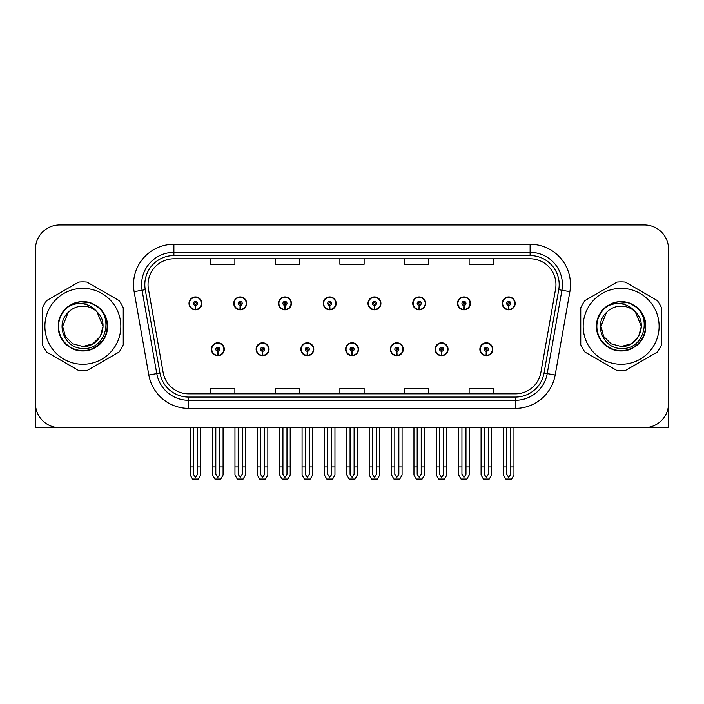<?xml version="1.0" encoding="UTF-8"?>
<svg xmlns="http://www.w3.org/2000/svg" width="704" height="704" viewBox="0 0 704 704"><rect width="100%" height="100%" fill="white"/><g stroke="black" fill="none" stroke-linecap="round" stroke-linejoin="round"><path stroke-width="1.06" d="M345.62 349.254A6.459 6.459 0 0 0 352.079 355.714A6.459 6.459 0 0 0 358.538 349.254A6.459 6.459 0 0 0 352.079 342.795A6.459 6.459 0 0 0 345.62 349.254M390.368 349.254A6.459 6.459 0 0 0 396.827 355.714A6.459 6.459 0 0 0 403.295 349.254A6.459 6.459 0 0 0 396.827 342.795A6.459 6.459 0 0 0 390.368 349.254M300.872 349.254A6.459 6.459 0 0 0 307.331 355.714A6.459 6.459 0 0 0 313.79 349.254A6.459 6.459 0 0 0 307.331 342.795A6.459 6.459 0 0 0 300.872 349.254M256.124 349.254A6.459 6.459 0 0 0 262.583 355.714A6.459 6.459 0 0 0 269.042 349.254A6.459 6.459 0 0 0 262.583 342.795A6.459 6.459 0 0 0 256.124 349.254M211.367 349.254A6.459 6.459 0 0 0 217.835 355.714A6.459 6.459 0 0 0 224.294 349.254A6.459 6.459 0 0 0 217.835 342.795A6.459 6.459 0 0 0 211.367 349.254M435.116 349.254A6.459 6.459 0 0 0 441.584 355.714A6.459 6.459 0 0 0 448.043 349.254A6.459 6.459 0 0 0 441.584 342.795A6.459 6.459 0 0 0 435.116 349.254M457.494 303.371A6.459 6.459 0 0 0 463.954 309.839A6.459 6.459 0 0 0 470.413 303.371A6.459 6.459 0 0 0 463.954 296.912A6.459 6.459 0 0 0 457.494 303.371M412.746 303.371A6.459 6.459 0 0 0 419.206 309.839A6.459 6.459 0 0 0 425.665 303.371A6.459 6.459 0 0 0 419.206 296.912A6.459 6.459 0 0 0 412.746 303.371M367.99 303.371A6.459 6.459 0 0 0 374.458 309.839A6.459 6.459 0 0 0 380.917 303.371A6.459 6.459 0 0 0 374.458 296.912A6.459 6.459 0 0 0 367.99 303.371M323.242 303.371A6.459 6.459 0 0 0 329.71 309.839A6.459 6.459 0 0 0 336.169 303.371A6.459 6.459 0 0 0 329.71 296.912A6.459 6.459 0 0 0 323.242 303.371M278.494 303.371A6.459 6.459 0 0 0 284.953 309.839A6.459 6.459 0 0 0 291.421 303.371A6.459 6.459 0 0 0 284.953 296.912A6.459 6.459 0 0 0 278.494 303.371M233.746 303.371A6.459 6.459 0 0 0 240.205 309.839A6.459 6.459 0 0 0 246.673 303.371A6.459 6.459 0 0 0 240.205 296.912A6.459 6.459 0 0 0 233.746 303.371M188.998 303.371A6.459 6.459 0 0 0 195.457 309.839A6.459 6.459 0 0 0 201.916 303.371A6.459 6.459 0 0 0 195.457 296.912A6.459 6.459 0 0 0 188.998 303.371M479.864 349.254A6.459 6.459 0 0 0 486.332 355.714A6.459 6.459 0 0 0 492.791 349.254A6.459 6.459 0 0 0 486.332 342.795A6.459 6.459 0 0 0 479.864 349.254M502.242 303.371A6.459 6.459 0 0 0 508.702 309.839A6.459 6.459 0 0 0 515.17 303.371A6.459 6.459 0 0 0 508.702 296.912A6.459 6.459 0 0 0 502.242 303.371M595.294 427.689L668.554 427.689L668.554 249.172A24.235 24.235 0 0 0 644.327 224.937L59.673 224.937A24.235 24.235 0 0 0 35.446 249.172L35.446 427.689L108.706 427.689M148.042 284.636A25.846 25.846 0 0 1 173.888 258.782L530.112 258.782A25.846 25.846 0 0 1 555.562 289.124L540.866 372.478A25.846 25.846 0 0 1 515.407 393.844L188.593 393.844A25.846 25.846 0 0 1 163.134 372.478L148.438 289.124A25.846 25.846 0 0 1 148.042 284.636M144.813 284.636A29.075 29.075 0 0 0 145.253 289.687L159.949 373.041A29.075 29.075 0 0 0 188.593 397.074L515.407 397.074A29.075 29.075 0 0 0 544.051 373.041L558.747 289.687A29.075 29.075 0 0 0 530.112 255.552L173.888 255.552A29.075 29.075 0 0 0 144.813 284.636M134.121 291.65A40.383 40.383 0 0 1 173.888 244.244L530.112 244.244A40.383 40.383 0 0 1 569.879 291.65L555.183 375.003A40.383 40.383 0 0 1 515.407 408.382L188.593 408.382A40.383 40.383 0 0 1 148.817 375.003L134.121 291.65L142.076 290.242A32.314 32.314 0 0 1 173.888 252.322L530.112 252.322A32.314 32.314 0 0 1 561.924 290.242L547.228 373.604A32.314 32.314 0 0 1 515.407 400.303L188.593 400.303A32.314 32.314 0 0 1 156.772 373.604L142.076 290.242A32.314 32.314 0 0 1 141.583 284.636M644.327 224.937L59.673 224.937M35.446 249.172L35.446 403.454A24.235 24.235 0 0 0 59.673 427.689L644.327 427.689A24.235 24.235 0 0 0 668.554 403.454L668.554 249.172M339.882 258.782L339.882 264.255L364.118 264.255L364.118 258.782M275.264 258.782L275.264 264.255L299.499 264.255L299.499 258.782M210.646 258.782L210.646 264.255L234.872 264.255L234.872 258.782M404.501 258.782L404.501 264.255L428.736 264.255L428.736 258.782M469.128 258.782L469.128 264.255L493.354 264.255L493.354 258.782M364.118 393.844L364.118 388.37L339.882 388.37L339.882 393.844M299.499 393.844L299.499 388.37L275.264 388.37L275.264 393.844M234.872 393.844L234.872 388.37L210.646 388.37L210.646 393.844M428.736 393.844L428.736 388.37L404.501 388.37L404.501 393.844M493.354 393.844L493.354 388.37L469.128 388.37L469.128 393.844M488.347 427.689L488.347 474.443L486.332 477.33L484.308 474.443L484.308 466.946L481.078 466.946L481.078 475.024L483.41 479.063L489.245 479.063L491.577 475.024L491.577 427.689M486.244 351.27L486.068 355.309A6.054 6.054 0 0 1 480.269 349.254A6.054 6.054 0 0 1 486.332 343.191A6.054 6.054 0 0 1 492.386 349.254A6.054 6.054 0 0 1 486.596 355.309L486.42 351.27A2.015 2.015 0 0 0 488.347 349.254A2.015 2.015 0 0 0 486.332 347.23A2.015 2.015 0 0 0 484.308 349.254A2.015 2.015 0 0 0 486.244 351.27L486.297 350.064A0.81 0.81 0 0 1 485.522 349.254A0.81 0.81 0 0 1 486.332 348.445A0.81 0.81 0 0 1 487.133 349.254A0.81 0.81 0 0 1 486.367 350.064L486.42 351.27M481.078 427.689L481.078 466.946M484.308 427.689L484.308 466.946M488.347 466.946L491.577 466.946M510.726 427.689L510.726 474.443L508.702 477.33L506.686 474.443L506.686 466.946L503.457 466.946L503.457 475.024L505.789 479.063L511.623 479.063L513.955 475.024L513.955 427.689M508.614 305.395L508.438 309.426A6.054 6.054 0 0 1 502.647 303.371A6.054 6.054 0 0 1 508.702 297.317A6.054 6.054 0 0 1 514.765 303.371A6.054 6.054 0 0 1 508.966 309.426L508.79 305.395A2.015 2.015 0 0 0 510.726 303.371A2.015 2.015 0 0 0 508.702 301.356A2.015 2.015 0 0 0 506.686 303.371A2.015 2.015 0 0 0 508.614 305.395L508.666 304.181A0.81 0.81 0 0 1 507.892 303.371A0.81 0.81 0 0 1 508.702 302.562A0.81 0.81 0 0 1 509.511 303.371A0.81 0.81 0 0 1 508.737 304.181L508.79 305.395M503.457 427.689L503.457 466.946M506.686 427.689L506.686 466.946M510.726 466.946L513.955 466.946M443.599 427.689L443.599 474.443L441.584 477.33L439.56 474.443L439.56 466.946L436.33 466.946L436.33 475.024L438.662 479.063L444.497 479.063L446.829 475.024L446.829 427.689M441.487 351.27L441.311 355.309A6.054 6.054 0 0 1 435.521 349.254A6.054 6.054 0 0 1 441.584 343.191A6.054 6.054 0 0 1 447.638 349.254A6.054 6.054 0 0 1 441.848 355.309L441.672 351.27A2.015 2.015 0 0 0 443.599 349.254A2.015 2.015 0 0 0 441.584 347.23A2.015 2.015 0 0 0 439.56 349.254A2.015 2.015 0 0 0 441.487 351.27L441.54 350.064A0.81 0.81 0 0 1 440.774 349.254A0.81 0.81 0 0 1 441.584 348.445A0.81 0.81 0 0 1 442.385 349.254A0.81 0.81 0 0 1 441.619 350.064L441.672 351.27M436.33 427.689L436.33 466.946M439.56 427.689L439.56 466.946M443.599 466.946L446.829 466.946M398.851 427.689L398.851 474.443L396.827 477.33L394.812 474.443L394.812 466.946L391.582 466.946L391.582 475.024L393.914 479.063L399.749 479.063L402.081 475.024L402.081 427.689M396.739 351.27L396.563 355.309A6.054 6.054 0 0 1 390.773 349.254A6.054 6.054 0 0 1 396.827 343.191A6.054 6.054 0 0 1 402.89 349.254A6.054 6.054 0 0 1 397.091 355.309L396.915 351.27A2.015 2.015 0 0 0 398.851 349.254A2.015 2.015 0 0 0 396.827 347.23A2.015 2.015 0 0 0 394.812 349.254A2.015 2.015 0 0 0 396.739 351.27L396.792 350.064A0.81 0.81 0 0 1 396.026 349.254A0.81 0.81 0 0 1 396.827 348.445A0.81 0.81 0 0 1 397.637 349.254A0.81 0.81 0 0 1 396.862 350.064L396.915 351.27M391.582 427.689L391.582 466.946M394.812 427.689L394.812 466.946M398.851 466.946L402.081 466.946M354.103 427.689L354.103 474.443L352.079 477.33L350.064 474.443L350.064 466.946L346.834 466.946L346.834 475.024L349.166 479.063L355.001 479.063L357.333 475.024L357.333 427.689M351.991 351.27L351.815 355.309A6.054 6.054 0 0 1 346.025 349.254A6.054 6.054 0 0 1 352.079 343.191A6.054 6.054 0 0 1 358.142 349.254A6.054 6.054 0 0 1 352.343 355.309L352.167 351.27A2.015 2.015 0 0 0 354.103 349.254A2.015 2.015 0 0 0 352.079 347.23A2.015 2.015 0 0 0 350.064 349.254A2.015 2.015 0 0 0 351.991 351.27L352.044 350.064A0.81 0.81 0 0 1 351.27 349.254A0.81 0.81 0 0 1 352.079 348.445A0.81 0.81 0 0 1 352.889 349.254A0.81 0.81 0 0 1 352.114 350.064L352.167 351.27M346.834 427.689L346.834 466.946M350.064 427.689L350.064 466.946M354.103 466.946L357.333 466.946M465.978 427.689L465.978 474.443L463.954 477.33L461.938 474.443L461.938 466.946L458.7 466.946L458.7 475.024L461.032 479.063L466.875 479.063L469.207 475.024L469.207 427.689M463.866 305.395L463.69 309.426A6.054 6.054 0 0 1 457.899 303.371A6.054 6.054 0 0 1 463.954 297.317A6.054 6.054 0 0 1 470.017 303.371A6.054 6.054 0 0 1 464.218 309.426L464.042 305.395A2.015 2.015 0 0 0 465.978 303.371A2.015 2.015 0 0 0 463.954 301.356A2.015 2.015 0 0 0 461.938 303.371A2.015 2.015 0 0 0 463.866 305.395L463.918 304.181A0.81 0.81 0 0 1 463.144 303.371A0.81 0.81 0 0 1 463.954 302.562A0.81 0.81 0 0 1 464.763 303.371A0.81 0.81 0 0 1 463.989 304.181L464.042 305.395M458.7 427.689L458.7 466.946M461.938 427.689L461.938 466.946M465.978 466.946L469.207 466.946M421.221 427.689L421.221 474.443L419.206 477.33L417.182 474.443L417.182 466.946L413.952 466.946L413.952 475.024L416.284 479.063L422.127 479.063L424.459 475.024L424.459 427.689M419.118 305.395L418.942 309.426A6.054 6.054 0 0 1 413.142 303.371A6.054 6.054 0 0 1 419.206 297.317A6.054 6.054 0 0 1 425.26 303.371A6.054 6.054 0 0 1 419.47 309.426L419.294 305.395A2.015 2.015 0 0 0 421.221 303.371A2.015 2.015 0 0 0 419.206 301.356A2.015 2.015 0 0 0 417.182 303.371A2.015 2.015 0 0 0 419.118 305.395L419.17 304.181A0.81 0.81 0 0 1 418.396 303.371A0.81 0.81 0 0 1 419.206 302.562A0.81 0.81 0 0 1 420.015 303.371A0.81 0.81 0 0 1 419.241 304.181L419.294 305.395M413.952 427.689L413.952 466.946M417.182 427.689L417.182 466.946M421.221 466.946L424.459 466.946M376.473 427.689L376.473 474.443L374.458 477.33L372.434 474.443L372.434 466.946L369.204 466.946L369.204 475.024L371.536 479.063L377.37 479.063L379.702 475.024L379.702 427.689M374.37 305.395L374.194 309.426A6.054 6.054 0 0 1 368.394 303.371A6.054 6.054 0 0 1 374.458 297.317A6.054 6.054 0 0 1 380.512 303.371A6.054 6.054 0 0 1 374.722 309.426L374.546 305.395A2.015 2.015 0 0 0 376.473 303.371A2.015 2.015 0 0 0 374.458 301.356A2.015 2.015 0 0 0 372.434 303.371A2.015 2.015 0 0 0 374.37 305.395L374.422 304.181A0.81 0.81 0 0 1 373.648 303.371A0.81 0.81 0 0 1 374.458 302.562A0.81 0.81 0 0 1 375.267 303.371A0.81 0.81 0 0 1 374.493 304.181L374.546 305.395M369.204 427.689L369.204 466.946M372.434 427.689L372.434 466.946M376.473 466.946L379.702 466.946M331.725 427.689L331.725 474.443L329.71 477.33L327.686 474.443L327.686 466.946L324.456 466.946L324.456 475.024L326.788 479.063L332.622 479.063L334.954 475.024L334.954 427.689M329.622 305.395L329.446 309.426A6.054 6.054 0 0 1 323.646 303.371A6.054 6.054 0 0 1 329.71 297.317A6.054 6.054 0 0 1 335.764 303.371A6.054 6.054 0 0 1 329.974 309.426L329.798 305.395A2.015 2.015 0 0 0 331.725 303.371A2.015 2.015 0 0 0 329.71 301.356A2.015 2.015 0 0 0 327.686 303.371A2.015 2.015 0 0 0 329.622 305.395L329.674 304.181A0.81 0.81 0 0 1 328.9 303.371A0.81 0.81 0 0 1 329.71 302.562A0.81 0.81 0 0 1 330.51 303.371A0.81 0.81 0 0 1 329.745 304.181L329.798 305.395M324.456 427.689L324.456 466.946M327.686 427.689L327.686 466.946M331.725 466.946L334.954 466.946M35.446 378.013L35.446 369.934M35.446 363.449A16.157 16.157 0 0 0 35.2 363.466L35.2 297.238A16.157 16.157 0 0 1 35.446 294.448M668.554 369.934L668.554 378.013M668.554 294.448A16.157 16.157 0 0 1 668.8 297.238L668.8 363.466A16.157 16.157 0 0 0 668.554 363.449M82.861 364.276A37.963 37.963 0 0 0 120.824 326.313A37.963 37.963 0 0 0 82.861 288.35A37.963 37.963 0 0 0 44.889 326.313A37.963 37.963 0 0 0 82.861 364.276M82.861 370.744A44.422 44.422 0 0 0 87.023 370.542L119.082 352.035A44.422 44.422 0 0 0 123.244 344.819L123.244 307.806A44.422 44.422 0 0 0 119.082 300.59L87.023 282.084A44.422 44.422 0 0 0 78.69 282.084L46.631 300.59A44.422 44.422 0 0 0 42.469 307.806L42.469 344.819A44.422 44.422 0 0 0 46.631 352.035L78.69 370.542A44.422 44.422 0 0 0 82.861 370.744M93.166 304.313L90.455 302.949C84.128 300.995 77.994 301.435 72.028 304.26L69.397 306.09A24.297 24.297 0 0 0 82.861 350.61A24.297 24.297 0 0 0 93.166 304.313C115.069 313.597 106.946 350.372 82.861 348.41C65.138 348.841 54.727 324.456 68.191 312.435L62.665 326.313L65.366 336.406L72.758 343.798L82.861 346.509L72.758 343.798L65.366 336.406L62.665 326.313L68.191 312.435L62.665 326.313L65.366 336.406L72.758 343.798L82.861 346.509L92.954 343.798L100.346 336.406L103.048 326.313L97.002 311.898A20.196 20.196 0 0 0 68.191 312.435L62.665 326.313M82.861 346.509L92.954 343.798L100.346 336.406L103.048 326.313L97.002 311.898L103.048 326.313L100.346 336.406L92.954 343.798L82.861 346.509L92.954 343.798L100.346 336.406L103.048 326.313L97.002 311.898L103.048 326.313L100.346 336.406L92.954 343.798L82.861 346.509C100.153 347.389 110.141 323.611 97.002 311.898C93.359 307.358 88.642 304.647 82.861 303.785C78.144 303.16 73.656 303.926 69.397 306.09M103.048 326.313L97.002 311.898M89.223 302.588L72.477 304.049L89.223 302.588M107.422 326.313C107.087 317.046 102.995 309.962 95.137 305.043C79.825 295.231 57.455 308.15 58.291 326.313C57.455 344.476 79.825 357.394 95.137 347.591C111.285 339.231 111.285 313.394 95.137 305.043C79.825 295.231 57.455 308.15 58.291 326.313C58.626 335.579 62.718 342.672 70.576 347.591C85.888 357.394 108.258 344.476 107.422 326.313C108.258 308.15 85.888 295.231 70.576 305.043C54.428 313.394 54.428 339.231 70.576 347.591C78.76 351.93 86.953 351.93 95.137 347.591C111.285 339.231 111.285 313.394 95.137 305.043C79.825 295.231 57.455 308.15 58.291 326.313C58.626 335.579 62.718 342.672 70.576 347.591C85.888 357.394 108.258 344.476 107.422 326.313C108.258 308.15 85.888 295.231 70.576 305.043C54.428 313.394 54.428 339.231 70.576 347.591C78.76 351.93 86.953 351.93 95.137 347.591C111.285 339.231 111.285 313.394 95.137 305.043C79.825 295.231 57.455 308.15 58.291 326.313C57.455 344.476 79.825 357.394 95.137 347.591C111.285 339.231 111.285 313.394 95.137 305.043C79.825 295.231 57.455 308.15 58.291 326.313C57.455 344.476 79.825 357.394 95.137 347.591C102.995 342.672 107.087 335.579 107.422 326.313C108.258 308.15 85.888 295.231 70.576 305.043C54.428 313.394 54.428 339.231 70.576 347.591C78.76 351.93 86.953 351.93 95.137 347.591C111.285 339.231 111.285 313.394 95.137 305.043C79.825 295.231 57.455 308.15 58.291 326.313C58.626 335.579 62.718 342.672 70.576 347.591C85.888 357.394 108.258 344.476 107.422 326.313C106.709 314.802 101.05 307.014 90.455 302.949M621.139 364.276A37.963 37.963 0 0 0 659.111 326.313A37.963 37.963 0 0 0 621.139 288.35A37.963 37.963 0 0 0 583.176 326.313A37.963 37.963 0 0 0 621.139 364.276M621.139 370.744A44.422 44.422 0 0 0 625.31 370.542L657.369 352.035A44.422 44.422 0 0 0 661.531 344.819L661.531 307.806A44.422 44.422 0 0 0 657.369 300.59L625.31 282.084A44.422 44.422 0 0 0 616.977 282.084L584.918 300.59A44.422 44.422 0 0 0 580.756 307.806L580.756 344.819A44.422 44.422 0 0 0 584.918 352.035L616.977 370.542A44.422 44.422 0 0 0 621.139 370.744M621.139 346.509L611.046 343.798L603.654 336.406L600.952 326.313L606.478 312.435L600.952 326.313L606.478 312.435L600.952 326.313L603.654 336.406L611.046 343.798L621.139 346.509L631.242 343.798L638.634 336.406L641.335 326.313L635.29 311.898A20.196 20.196 0 0 0 606.478 312.435L600.952 326.313L603.654 336.406L611.046 343.798L621.139 346.509L631.242 343.798L638.634 336.406L641.335 326.313L635.29 311.898L641.335 326.313L635.29 311.898L641.335 326.313L638.634 336.406L631.242 343.798L621.139 346.509L631.242 343.798L638.634 336.406L641.335 326.313L635.29 311.898L641.335 326.313L638.634 336.406L631.242 343.798L621.139 346.509C638.44 347.389 648.419 323.611 635.29 311.898C631.638 307.358 626.93 304.647 621.139 303.785C616.431 303.16 611.943 303.926 607.684 306.09A24.297 24.297 0 0 0 621.139 350.61A24.297 24.297 0 0 0 631.453 304.313L628.742 302.949C622.415 300.995 616.273 301.435 610.315 304.26L607.684 306.09M606.478 312.435C593.014 324.456 603.416 348.841 621.139 348.41C645.225 350.372 653.347 313.597 631.453 304.313M627.502 302.588L610.764 304.049M645.709 326.313C645.374 317.046 641.282 309.962 633.424 305.043C618.112 295.231 595.742 308.15 596.578 326.313C595.742 344.476 618.112 357.394 633.424 347.591C649.572 339.231 649.572 313.394 633.424 305.043C618.112 295.231 595.742 308.15 596.578 326.313C596.913 335.579 601.005 342.672 608.863 347.591C624.175 357.394 646.545 344.476 645.709 326.313C646.545 308.15 624.175 295.231 608.863 305.043C592.715 313.394 592.715 339.231 608.863 347.591C617.047 351.93 625.24 351.93 633.424 347.591C649.572 339.231 649.572 313.394 633.424 305.043C618.112 295.231 595.742 308.15 596.578 326.313C596.913 335.579 601.005 342.672 608.863 347.591C624.175 357.394 646.545 344.476 645.709 326.313C646.545 308.15 624.175 295.231 608.863 305.043C592.715 313.394 592.715 339.231 608.863 347.591C617.047 351.93 625.24 351.93 633.424 347.591C649.572 339.231 649.572 313.394 633.424 305.043C618.112 295.231 595.742 308.15 596.578 326.313C595.742 344.476 618.112 357.394 633.424 347.591C649.572 339.231 649.572 313.394 633.424 305.043C618.112 295.231 595.742 308.15 596.578 326.313C595.742 344.476 618.112 357.394 633.424 347.591C641.282 342.672 645.374 335.579 645.709 326.313C646.545 308.15 624.175 295.231 608.863 305.043C592.715 313.394 592.715 339.231 608.863 347.591C617.047 351.93 625.24 351.93 633.424 347.591C649.572 339.231 649.572 313.394 633.424 305.043C618.112 295.231 595.742 308.15 596.578 326.313C596.913 335.579 601.005 342.672 608.863 347.591C624.175 357.394 646.545 344.476 645.709 326.313C644.996 314.802 639.338 307.014 628.742 302.949M309.346 427.689L309.346 474.443L307.331 477.33L305.316 474.443L305.316 466.946L302.078 466.946L302.078 475.024L304.41 479.063L310.253 479.063L312.585 475.024L312.585 427.689M307.243 351.27L307.067 355.309A6.054 6.054 0 0 1 301.277 349.254A6.054 6.054 0 0 1 307.331 343.191A6.054 6.054 0 0 1 313.386 349.254A6.054 6.054 0 0 1 307.595 355.309L307.419 351.27A2.015 2.015 0 0 0 309.346 349.254A2.015 2.015 0 0 0 307.331 347.23A2.015 2.015 0 0 0 305.316 349.254A2.015 2.015 0 0 0 307.243 351.27L307.296 350.064A0.81 0.81 0 0 1 306.522 349.254A0.81 0.81 0 0 1 307.331 348.445A0.81 0.81 0 0 1 308.141 349.254A0.81 0.81 0 0 1 307.366 350.064L307.419 351.27M302.078 427.689L302.078 466.946M305.316 427.689L305.316 466.946M309.346 466.946L312.585 466.946M264.598 427.689L264.598 474.443L262.583 477.33L260.559 474.443L260.559 466.946L257.33 466.946L257.33 475.024L259.662 479.063L265.505 479.063L267.828 475.024L267.828 427.689M262.495 351.27L262.319 355.309A6.054 6.054 0 0 1 256.52 349.254A6.054 6.054 0 0 1 262.583 343.191A6.054 6.054 0 0 1 268.638 349.254A6.054 6.054 0 0 1 262.847 355.309L262.671 351.27A2.015 2.015 0 0 0 264.598 349.254A2.015 2.015 0 0 0 262.583 347.23A2.015 2.015 0 0 0 260.559 349.254A2.015 2.015 0 0 0 262.495 351.27L262.548 350.064A0.81 0.81 0 0 1 261.774 349.254A0.81 0.81 0 0 1 262.583 348.445A0.81 0.81 0 0 1 263.393 349.254A0.81 0.81 0 0 1 262.618 350.064L262.671 351.27M257.33 427.689L257.33 466.946M260.559 427.689L260.559 466.946M264.598 466.946L267.828 466.946M219.85 427.689L219.85 474.443L217.835 477.33L215.811 474.443L215.811 466.946L212.582 466.946L212.582 475.024L214.914 479.063L220.748 479.063L223.08 475.024L223.08 427.689M217.747 351.27L217.571 355.309A6.054 6.054 0 0 1 211.772 349.254A6.054 6.054 0 0 1 217.835 343.191A6.054 6.054 0 0 1 223.89 349.254A6.054 6.054 0 0 1 218.099 355.309L217.923 351.27A2.015 2.015 0 0 0 219.85 349.254A2.015 2.015 0 0 0 217.835 347.23A2.015 2.015 0 0 0 215.811 349.254A2.015 2.015 0 0 0 217.747 351.27L217.8 350.064A0.81 0.81 0 0 1 217.026 349.254A0.81 0.81 0 0 1 217.835 348.445A0.81 0.81 0 0 1 218.636 349.254A0.81 0.81 0 0 1 217.87 350.064L217.923 351.27M212.582 427.689L212.582 466.946M215.811 427.689L215.811 466.946M219.85 466.946L223.08 466.946M286.977 427.689L286.977 474.443L284.953 477.33L282.938 474.443L282.938 466.946L279.708 466.946L279.708 475.024L282.04 479.063L287.874 479.063L290.206 475.024L290.206 427.689M284.865 305.395L284.689 309.426A6.054 6.054 0 0 1 278.898 303.371A6.054 6.054 0 0 1 284.953 297.317A6.054 6.054 0 0 1 291.016 303.371A6.054 6.054 0 0 1 285.217 309.426L285.041 305.395A2.015 2.015 0 0 0 286.977 303.371A2.015 2.015 0 0 0 284.953 301.356A2.015 2.015 0 0 0 282.938 303.371A2.015 2.015 0 0 0 284.865 305.395L284.918 304.181A0.81 0.81 0 0 1 284.152 303.371A0.81 0.81 0 0 1 284.953 302.562A0.81 0.81 0 0 1 285.762 303.371A0.81 0.81 0 0 1 284.988 304.181L285.041 305.395M279.708 427.689L279.708 466.946M282.938 427.689L282.938 466.946M286.977 466.946L290.206 466.946M242.229 427.689L242.229 474.443L240.205 477.33L238.19 474.443L238.19 466.946L234.96 466.946L234.96 475.024L237.292 479.063L243.126 479.063L245.458 475.024L245.458 427.689M240.117 305.395L239.941 309.426A6.054 6.054 0 0 1 234.15 303.371A6.054 6.054 0 0 1 240.205 297.317A6.054 6.054 0 0 1 246.268 303.371A6.054 6.054 0 0 1 240.469 309.426L240.293 305.395A2.015 2.015 0 0 0 242.229 303.371A2.015 2.015 0 0 0 240.205 301.356A2.015 2.015 0 0 0 238.19 303.371A2.015 2.015 0 0 0 240.117 305.395L240.17 304.181A0.81 0.81 0 0 1 239.395 303.371A0.81 0.81 0 0 1 240.205 302.562A0.81 0.81 0 0 1 241.014 303.371A0.81 0.81 0 0 1 240.24 304.181L240.293 305.395M234.96 427.689L234.96 466.946M238.19 427.689L238.19 466.946M242.229 466.946L245.458 466.946M197.481 427.689L197.481 474.443L195.457 477.33L193.442 474.443L193.442 466.946L190.203 466.946L190.203 475.024L192.535 479.063L198.378 479.063L200.71 475.024L200.71 427.689M195.369 305.395L195.193 309.426A6.054 6.054 0 0 1 189.402 303.371A6.054 6.054 0 0 1 195.457 297.317A6.054 6.054 0 0 1 201.52 303.371A6.054 6.054 0 0 1 195.721 309.426L195.545 305.395A2.015 2.015 0 0 0 197.481 303.371A2.015 2.015 0 0 0 195.457 301.356A2.015 2.015 0 0 0 193.442 303.371A2.015 2.015 0 0 0 195.369 305.395L195.422 304.181A0.81 0.81 0 0 1 194.647 303.371A0.81 0.81 0 0 1 195.457 302.562A0.81 0.81 0 0 1 196.266 303.371A0.81 0.81 0 0 1 195.492 304.181L195.545 305.395M190.203 427.689L190.203 466.946M193.442 427.689L193.442 466.946M197.481 466.946L200.71 466.946M530.112 244.244L530.112 255.552M142.076 290.242L145.253 289.687M188.593 408.382L188.593 397.074M515.407 397.074L515.407 408.382M544.051 373.041L555.183 375.003M148.817 375.003L159.949 373.041M558.747 289.687L569.879 291.65M173.888 244.244L173.888 255.552M486.068 355.309A6.054 6.054 0 0 1 480.269 349.254M508.438 309.426A6.054 6.054 0 0 1 502.647 303.371M441.311 355.309A6.054 6.054 0 0 1 435.521 349.254M396.563 355.309A6.054 6.054 0 0 1 390.773 349.254M351.815 355.309A6.054 6.054 0 0 1 346.025 349.254M463.69 309.426A6.054 6.054 0 0 1 457.899 303.371M418.942 309.426A6.054 6.054 0 0 1 413.142 303.371M374.194 309.426A6.054 6.054 0 0 1 368.394 303.371M329.446 309.426A6.054 6.054 0 0 1 323.646 303.371M307.067 355.309A6.054 6.054 0 0 1 301.277 349.254M262.319 355.309A6.054 6.054 0 0 1 256.52 349.254M217.571 355.309A6.054 6.054 0 0 1 211.772 349.254M284.689 309.426A6.054 6.054 0 0 1 278.898 303.371M239.941 309.426A6.054 6.054 0 0 1 234.15 303.371M195.193 309.426A6.054 6.054 0 0 1 189.402 303.371"/></g></svg>
